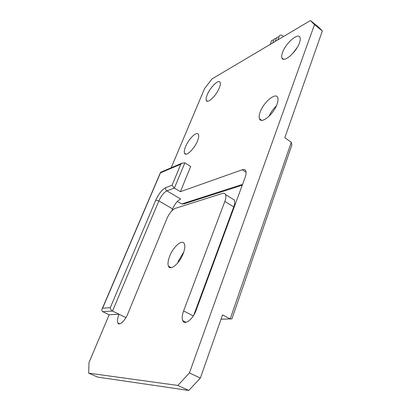 <?xml version="1.0" encoding="UTF-8"?>
<svg xmlns="http://www.w3.org/2000/svg" width="411" height="411" viewBox="0 0 411 411"><rect width="100%" height="100%" fill="white"/><g stroke="black" fill="none" stroke-linecap="round" stroke-linejoin="round"><path stroke-width="0.62" d="M270.145 44.445L271.712 40.391L273.875 39.852M272.683 42.939L274.25 38.87L276.439 38.321M277.841 39.877L279.403 35.788C280.081 34.878 281.181 34.863 282.696 35.747L283.369 36.6M275.247 41.419L276.814 37.339L279.028 36.779M299.439 42.898C296.249 52.377 283.544 63.202 281.977 58.033C281.463 56.759 281.663 54.869 282.588 52.372C285.732 43.191 298.211 32.269 299.984 37.406C300.492 38.634 300.307 40.463 299.439 42.898M292.457 53.8L297.132 47.609M277.04 104.189C273.639 114.248 261.293 124.374 259.521 118.846C258.879 117.269 259.11 114.982 260.214 111.982C263.579 102.241 275.683 92.007 277.666 97.52C278.293 99.036 278.083 101.26 277.04 104.189M268.974 116.323C270.767 112.378 273.223 108.889 276.356 105.863M197.46 141.04C194.311 149.116 185.793 157.038 184.534 153.231C183.984 151.834 184.334 149.604 185.582 146.542C188.706 138.661 197.09 130.708 198.456 134.495C199.001 135.841 198.667 138.024 197.46 141.04M219.294 87.959C216.289 95.686 207.463 104.06 206.317 100.418C205.86 99.251 206.163 97.356 207.236 94.741C210.211 87.194 218.904 78.799 220.162 82.406C220.62 83.536 220.332 85.385 219.294 87.959M177.732 262.917L178.405 261.016L183.825 251.861M183.214 253.572C179.566 263.42 170.288 271.209 168.464 266.189C167.575 263.939 167.981 260.62 169.671 256.228C173.293 246.651 182.392 238.806 184.344 243.826C185.222 245.978 184.842 249.23 183.214 253.572M171.176 167.765L204.611 88.488L212.04 78.907L310.428 20.55L314.461 24.691L189.42 372.931L177.881 385.441L88.663 373.152L88.997 362.61L109.167 314.78L119.077 314.271C117.525 318.155 117.104 321.032 117.818 322.902C119.092 326.247 125.011 320.934 127.811 313.819L166.892 218.611C169.337 213.227 172.127 209.816 175.25 208.367L222.408 193.442C223.903 192.995 224.935 193.37 225.516 194.573C226.158 196.134 225.927 198.421 224.832 201.431L183.604 310.932C182.099 315.083 181.816 318.325 182.751 320.647C184.642 325.656 192.97 319.326 196.114 310.284L245.151 177.357C246.168 174.516 246.364 172.348 245.747 170.848C245.115 169.548 243.959 169.183 242.269 169.753L180.388 191.696L190.689 166.506L184.832 162.864L174.387 188.099L180.388 191.696M171.767 210.905L172.584 208.906C174.922 203.769 177.609 200.47 180.64 199.022L166.912 190.863C163.943 192.384 161.256 195.728 158.862 200.902L112.522 311.065L125.92 317.616M193.771 315.155L233.746 206.887C234.815 203.882 235.015 201.59 234.337 200.018L232.153 198.667M232.03 318.566L231.861 318.895L230.206 318.921L222.551 314.893L200.347 378.084L188.798 390.45L97.654 377.103L88.663 373.152M310.428 20.55L318.181 26.73L322.337 30.969L284.813 137.742L291.312 142.232L291.846 145.078M322.337 30.969L314.461 24.691M200.347 378.084L189.42 372.931M188.798 390.45L177.881 385.441M102.765 311.672C101.856 311.158 101.615 310.315 102.036 309.149L102.611 308.209L110.307 307.644C110.446 309.129 111.186 310.269 112.522 311.065L102.765 311.672L109.167 314.78M242.259 185.197L184.328 203.779L181.749 203.979L177.377 201.395M172.081 185.207L174.387 188.099L166.912 190.863C165.761 190.021 165.397 188.926 165.808 187.586L172.081 185.207L180.814 164.22L181.975 163.172L184.832 162.864M180.814 164.22L160.49 172.831L161.04 172.075M221.046 319.177L230.206 318.921L291.312 142.232M172.584 208.906L158.862 200.902L155.774 200.136C158.769 193.694 162.114 189.507 165.808 187.586M181.749 203.979L242.562 184.375M246.076 172.199L242.269 169.753M193.293 315.915L183.604 310.932M233.746 206.887L224.832 201.431M160.49 172.831L102.611 308.209M110.307 307.644L155.774 200.136M283.595 59.246L281.977 58.033M261.653 120.32L259.521 118.846M185.988 154.146L184.534 153.231M207.498 101.219L206.317 100.418M171.212 267.674L168.464 266.189M119.765 323.842L117.818 322.902M186.039 322.316L182.751 320.647M234.337 200.018L225.516 194.573M232.004 318.628L291.887 144.965M221.041 319.198L230.242 318.941M160.598 172.266L181.975 163.172M102.036 309.149L160.537 172.363"/></g></svg>
